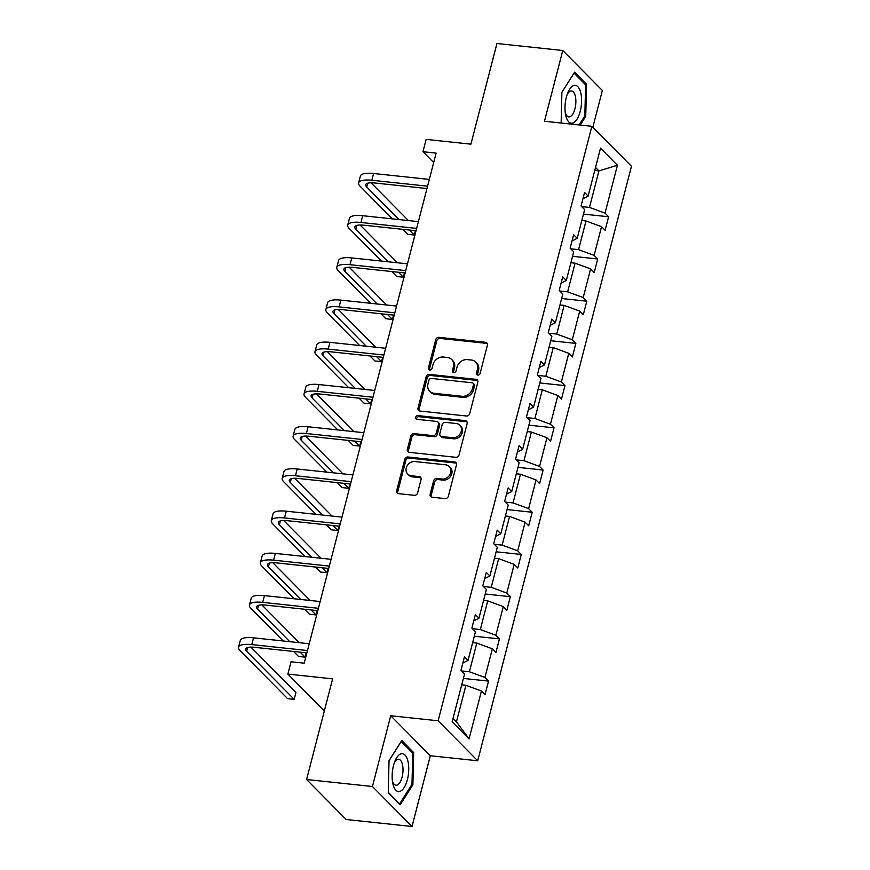 <?xml version="1.0" encoding="UTF-8"?>
<svg xmlns="http://www.w3.org/2000/svg" width="870" height="870" viewBox="0 0 870 870"><rect width="100%" height="100%" fill="white"/><g stroke="black" fill="none" stroke-linecap="round" stroke-linejoin="round"><path stroke-width="1.3" d="M477.826 375.101A2.012 1.718 -44.7 0 0 480.109 373.437L487.407 345.216A2.871 2.458 -44.7 0 0 485.514 342.291L438.98 337.342A2.871 2.458 -44.7 0 0 435.707 339.724L428.41 367.945A2.012 1.718 -44.7 0 0 432.031 368.325L432.977 364.671A9.189 7.852 -44.7 0 1 443.45 357.059L447.321 357.472A9.189 7.852 -44.7 0 1 451.66 359.495A9.189 7.852 -44.7 0 1 453.4 366.846L452.454 370.5A2.012 1.718 -44.7 0 0 456.076 370.881L457.011 367.227A9.189 7.852 -44.7 0 1 467.484 359.614L471.366 360.028A9.189 7.852 -44.7 0 1 475.705 362.05A9.189 7.852 -44.7 0 1 477.434 369.402L476.488 373.056A2.012 1.718 -44.7 0 0 477.826 375.101M592.84 127.27L602.355 90.491L562.77 50.503L496.944 43.5L470.909 144.159L426.137 139.396L422.961 151.717L433.684 162.549M412.01 826.5L430.313 755.736L390.728 715.749L372.425 786.502L412.01 826.5L346.173 819.496L306.599 779.509L332.623 678.85L287.861 674.087L324.325 710.942M372.425 786.502L306.599 779.509M430.139 494.28A2.871 2.458 -44.7 0 0 432.031 497.205L445.092 498.597A2.871 2.458 -44.7 0 0 448.354 496.215L456.467 464.874A2.871 2.458 -44.7 0 0 454.564 461.937L408.041 457A2.871 2.458 -44.7 0 0 404.767 459.371L396.666 490.713A2.871 2.458 -44.7 0 0 398.558 493.649L414.327 495.324A2.871 2.458 -44.7 0 0 417.6 492.942L421.069 479.533A2.871 2.458 -44.7 0 0 419.166 476.597L411.347 475.77A7.689 6.568 -44.7 0 1 407.726 474.074A7.689 6.568 -44.7 0 1 407.138 465.831A7.689 6.568 -44.7 0 1 415.023 461.557L445.657 464.819A7.689 6.568 -44.7 0 1 449.279 466.516A7.689 6.568 -44.7 0 1 449.866 474.748A7.689 6.568 -44.7 0 1 441.982 479.022L436.881 478.478A2.871 2.458 -44.7 0 0 433.608 480.86L430.139 494.28L431.205 495.356A2.871 2.458 -44.7 0 0 431.313 497.009M287.861 674.087L291.048 661.776L304.206 663.179L436.12 153.109L422.961 151.717M390.728 715.749L438.132 720.784L591.872 126.302L631.457 166.29L477.706 760.782L438.132 720.784M562.77 50.503L544.479 121.256L591.872 126.302M466.45 415.99A2.871 2.458 -44.7 0 0 469.724 413.609L477.826 382.267A2.871 2.458 -44.7 0 0 475.933 379.342L429.399 374.394A2.871 2.458 -44.7 0 0 426.126 376.775L418.024 408.117A2.871 2.458 -44.7 0 0 419.927 411.042L466.45 415.99M467.146 423.57L459.045 454.912A2.871 2.458 -44.7 0 1 455.771 457.294L409.237 452.346A2.871 2.458 -44.7 0 1 407.345 449.42L410.814 436A2.871 2.458 -44.7 0 1 414.087 433.619L432.955 435.631A2.871 2.458 -44.7 0 0 436.229 433.249L438.523 424.353A2.871 2.458 -44.7 0 0 436.631 421.417L416.98 419.329A2.012 1.718 -44.7 0 1 417.948 415.61L465.243 420.645A2.871 2.458 -44.7 0 1 467.146 423.57M452.161 721.828L464.547 673.935L460.969 670.313L464.46 656.785L468.049 660.406L475.466 631.718L471.888 628.096L475.379 614.568L478.968 618.189L486.384 589.512L482.796 585.891L486.297 572.362L489.886 575.973L497.303 547.295L493.714 543.674L497.216 530.145L500.805 533.767L508.221 505.078L504.633 501.457L508.134 487.929L511.712 491.55L519.129 462.873L515.551 459.251L519.053 445.723L522.631 449.344L530.047 420.656L526.47 417.034L529.971 403.506L533.549 407.127L540.966 378.45L537.388 374.829L540.879 361.3L544.468 364.921L551.885 336.233L548.296 332.612L551.797 319.083L555.386 322.705L562.803 294.027L559.214 290.406L562.716 276.867L566.305 280.488L573.721 251.811L570.133 248.189L573.635 234.661L577.212 238.282L584.64 209.594L581.051 205.972L584.553 192.444L588.131 196.065L600.518 148.172L617.417 165.256L605.031 213.15L608.619 216.771L605.118 230.3L601.54 226.678L594.123 255.356L597.701 258.977L594.199 272.506L590.621 268.884L583.204 297.573L586.782 301.194L583.291 314.722L579.703 311.101L572.286 339.778L575.864 343.4L572.373 356.939L568.784 353.318L561.367 381.995L564.956 385.617L561.454 399.145L557.866 395.524L550.449 424.212L554.038 427.833L550.536 441.362L546.947 437.74L539.53 466.418L543.119 470.039L539.617 483.568L536.04 479.946L528.623 508.635L532.201 512.256L528.699 525.784L525.121 522.163L517.704 550.84L521.282 554.462L517.78 567.99L514.203 564.369L506.786 593.057L510.364 596.679L506.873 610.207L503.284 606.586L495.867 635.263L499.456 638.885L495.954 652.424L492.366 648.803L484.949 677.48L488.538 681.101L485.036 694.63L481.447 691.008L469.06 738.902L452.161 721.828M472.638 642.636L476.814 643.082L469.398 671.76L461.578 670.933M469.398 671.76L484.949 677.48M476.814 643.082L492.366 648.803M462.84 663.07L468.049 660.406M483.557 600.43L487.733 600.865L480.316 629.554L472.497 628.727M480.316 629.554L495.867 635.263M487.733 600.865L503.284 606.586M473.758 620.854L478.968 618.189M494.475 558.214L498.651 558.66L491.235 587.337L483.415 586.51M491.235 587.337L506.786 593.057M498.651 558.66L514.203 564.369M484.677 578.648L489.886 575.973M505.394 515.997L509.57 516.443L502.153 545.131L494.334 544.294M502.153 545.131L517.704 550.84M509.57 516.443L525.121 522.163M495.585 536.431L500.805 533.767M516.312 473.791L520.477 474.237L513.061 502.914L505.252 502.088M513.061 502.914L528.623 508.635M520.477 474.237L536.04 479.946M506.503 494.225L511.712 491.55M527.231 431.574L531.396 432.02L523.979 460.708L516.171 459.871M523.979 460.708L539.53 466.418M531.396 432.02L546.947 437.74M517.422 452.008L522.631 449.344M538.149 389.368L542.314 389.814L534.898 418.492L527.089 417.665M534.898 418.492L550.449 424.212M542.314 389.814L557.866 395.524M528.34 409.803L533.549 407.127M549.057 347.152L553.233 347.598L545.816 376.275L537.997 375.448M545.816 376.275L561.367 381.995M553.233 347.598L568.784 353.318M539.259 367.586L544.468 364.921M559.975 304.946L564.151 305.381L556.735 334.069L548.916 333.232M556.735 334.069L572.286 339.778M564.151 305.381L579.703 311.101M550.177 325.369L555.386 322.705M570.894 262.729L575.07 263.175L567.653 291.852L559.834 291.026M567.653 291.852L583.204 297.573M575.07 263.175L590.621 268.884M561.085 283.163L566.305 280.488M581.812 220.512L585.988 220.958L578.561 249.646L570.753 248.809M578.561 249.646L594.123 255.356M585.988 220.958L601.54 226.678M572.003 240.946L577.212 238.282M594.754 170.455L598.93 170.901L589.479 207.43L581.671 206.603M589.479 207.43L605.031 213.15M617.417 165.256L598.93 170.901L595.526 167.464M430.313 755.736L477.706 760.782M453.053 718.392L456.456 721.828L465.896 685.299L461.731 684.853M582.922 198.741L588.131 196.065M465.896 685.299L481.447 691.008M469.06 738.902L456.456 721.828M583.476 214.096L608.619 216.771M572.558 256.302L597.701 258.977M561.639 298.519L586.782 301.194M550.721 340.735L575.864 343.4M539.802 382.941L564.956 385.617M528.884 425.158L554.038 427.833M517.976 467.364L543.119 470.039M507.058 509.581L532.201 512.256M496.139 551.787L521.282 554.462M485.221 594.003L510.364 596.679M474.302 636.22L499.456 638.885M463.384 678.426L488.538 681.101M580.236 125.062L585.738 116.362L586.532 84.227L574.613 72.188L561.9 92.274L561.139 123.029M413.685 752.593L401.766 740.544L389.042 760.63L388.259 792.766L400.178 804.815L412.891 784.729L413.685 752.593L412.021 752.409M477.554 375.057A2.012 1.718 -44.7 0 1 477.565 374.133L478.511 370.479A9.189 7.852 -44.7 0 0 476.771 363.138L475.705 362.05M451.66 359.495L452.726 360.582A9.189 7.852 -44.7 0 1 454.466 367.923L453.52 371.577A2.012 1.718 -44.7 0 0 453.52 372.501M487.298 343.563A2.871 2.458 -44.7 0 0 486.58 343.367L440.057 338.419A2.871 2.458 -44.7 0 0 436.783 340.801L429.486 369.021A2.012 1.718 -44.7 0 0 429.475 369.946M477.717 380.614A2.871 2.458 -44.7 0 0 476.999 380.418L430.476 375.47A2.871 2.458 -44.7 0 0 427.203 377.852L419.09 409.194A2.871 2.458 -44.7 0 0 419.199 410.847M473.454 384.812A2.012 1.718 -44.7 0 0 472.127 382.756L431.281 378.417A2.012 1.718 -44.7 0 0 428.997 380.081L427.996 383.931A9.189 7.852 -44.7 0 0 429.736 391.282A9.189 7.852 -44.7 0 0 434.076 393.305L461.992 396.274A9.189 7.852 -44.7 0 0 472.453 388.662L473.454 384.812L474.52 385.888A2.012 1.718 -44.7 0 0 474.139 384.279L473.073 383.202M429.736 391.282L430.802 392.359A9.189 7.852 -44.7 0 0 435.141 394.393L434.076 393.305M474.52 385.888L473.53 389.738A9.189 7.852 -44.7 0 1 463.057 397.362L435.141 394.393M437.98 422.048L439.056 423.135A2.871 2.458 -44.7 0 1 439.6 425.43L437.295 434.326A2.871 2.458 -44.7 0 1 434.021 436.707L415.153 434.706A2.871 2.458 -44.7 0 0 411.88 437.088L408.411 450.497A2.871 2.458 -44.7 0 0 408.519 452.15M467.038 421.917A2.871 2.458 -44.7 0 0 466.32 421.722L419.014 416.697A2.012 1.718 -44.7 0 0 416.719 419.275M452.53 437.708A7.689 6.568 -44.7 0 0 460.415 433.434A7.689 6.568 -44.7 0 0 459.838 425.202A7.689 6.568 -44.7 0 0 456.206 423.505L445.418 422.352A2.871 2.458 -44.7 0 0 442.145 424.734L439.839 433.63A2.871 2.458 -44.7 0 0 441.742 436.566L452.53 437.708L453.607 438.795A7.689 6.568 -44.7 0 0 461.481 434.521A7.689 6.568 -44.7 0 0 460.904 426.278L459.838 425.202M440.383 435.924L441.46 437.012A2.871 2.458 -44.7 0 0 442.808 437.643L441.742 436.566M453.607 438.795L442.808 437.643M449.279 466.516L450.355 467.592A7.689 6.568 -44.7 0 1 450.932 475.836A7.689 6.568 -44.7 0 1 443.047 480.109L437.947 479.566A2.871 2.458 -44.7 0 0 434.674 481.947L431.205 495.356M407.726 474.074L408.791 475.15A7.689 6.568 -44.7 0 0 412.423 476.847L411.347 475.77M420.96 477.869A2.871 2.458 -44.7 0 0 420.243 477.684L412.423 476.847M456.358 463.221A2.871 2.458 -44.7 0 0 455.641 463.025L409.107 458.077A2.871 2.458 -44.7 0 0 405.833 460.458L397.731 491.8A2.871 2.458 -44.7 0 0 397.84 493.453M584.64 116.254L585.738 116.362M584.868 84.053L586.532 84.227M411.793 784.609L412.891 784.729M392.392 218.87L360.137 186.267A21.957 6.525 14.5 0 1 358.625 182.874L360.376 176.11A21.957 6.525 14.5 0 1 373.611 173.5L429.323 179.416M358.625 182.874A21.957 6.525 14.5 0 1 371.86 180.264L427.572 186.18M426.963 188.54L374.535 182.961A14.638 4.35 -165.5 0 0 365.715 184.701A14.638 4.35 -165.5 0 0 366.716 186.963L398.982 219.566M409.335 230.039L414.261 235.02L415.392 230.68M371.022 182.787L408.411 220.567M414.261 235.02L407.682 234.313L402.756 229.332M381.473 261.076L349.218 228.484A21.957 6.525 14.5 0 1 347.717 225.08L349.457 218.316A21.957 6.525 14.5 0 1 362.692 215.706L418.405 221.632M347.717 225.08A21.957 6.525 14.5 0 1 360.941 222.47L416.654 228.397M416.045 230.746L363.616 225.178A14.638 4.35 -165.5 0 0 354.797 226.918A14.638 4.35 -165.5 0 0 355.797 229.18L388.063 261.783M398.427 272.245L403.354 277.225L404.474 272.886M360.104 225.004L397.503 262.783M403.354 277.225L396.763 276.529L391.837 271.549M370.566 303.293L338.299 270.69A21.957 6.525 14.5 0 1 336.799 267.297L338.55 260.532A21.957 6.525 14.5 0 1 351.774 257.922L407.486 263.838M336.799 267.297A21.957 6.525 14.5 0 1 350.023 264.687L405.735 270.603M405.126 272.962L352.698 267.384A14.638 4.35 -165.5 0 0 343.878 269.124A14.638 4.35 -165.5 0 0 344.879 271.397L377.145 303.989M387.509 314.462L392.435 319.442L393.555 315.103M349.196 267.21L386.584 304.989M392.435 319.442L385.845 318.735L380.919 313.765M580.703 92.546A19.031 8.102 96.1 0 0 567.882 92.622A19.031 8.102 96.1 0 0 565.554 114.514A19.031 8.102 96.1 0 0 565.87 115.982A19.031 8.102 96.1 0 0 577.038 119.146A19.031 8.102 96.1 0 0 580.703 92.546M565.239 112.48A13.028 5.546 96.1 0 0 568.795 116.884A13.028 5.546 96.1 0 0 574.624 109.859A13.028 5.546 96.1 0 0 575.255 95.907A13.028 5.546 96.1 0 0 571.546 90.98A13.028 5.546 96.1 0 0 567.142 94.536M561.9 92.35L574.059 73.134L585.608 84.803L584.836 115.938L579.137 124.943M407.856 760.902A19.031 8.102 96.1 0 0 395.023 760.978A19.031 8.102 96.1 0 0 392.696 782.869A19.031 8.102 96.1 0 0 393.022 784.338A19.031 8.102 96.1 0 0 404.191 787.502A19.031 8.102 96.1 0 0 407.856 760.902M392.392 780.836A13.028 5.546 96.1 0 0 395.948 785.24A13.028 5.546 96.1 0 0 401.766 778.215A13.028 5.546 96.1 0 0 402.397 764.273A13.028 5.546 96.1 0 0 398.699 759.336A13.028 5.546 96.1 0 0 394.295 762.892M399.069 803.695L388.27 792.233M389.042 760.706L401.211 741.49L412.761 753.159L411.988 784.294L399.667 803.76M359.647 345.499L327.381 312.906A21.957 6.525 14.5 0 1 325.88 309.502L327.631 302.738A21.957 6.525 14.5 0 1 340.866 300.128L396.568 306.055M325.88 309.502A21.957 6.525 14.5 0 1 339.115 306.892L394.817 312.819M394.208 315.168L341.79 309.6A14.638 4.35 -165.5 0 0 332.96 311.34A14.638 4.35 -165.5 0 0 333.971 313.602L366.226 346.206M376.59 356.667L381.517 361.648L382.637 357.32M338.278 309.426L375.666 347.206M381.517 361.648L374.937 360.952L370.011 355.971M348.729 387.715L316.462 355.112A21.957 6.525 14.5 0 1 314.962 351.719L316.713 344.955A21.957 6.525 14.5 0 1 329.947 342.345L385.649 348.272M314.962 351.719A21.957 6.525 14.5 0 1 328.197 349.109L383.898 355.036M383.289 357.385L330.872 351.806A14.638 4.35 -165.5 0 0 322.052 353.546A14.638 4.35 -165.5 0 0 323.053 355.819L355.308 388.411M365.672 398.884L370.598 403.865L371.718 399.526M327.359 351.632L364.747 389.423M370.598 403.865L364.019 403.158L359.092 398.188M337.81 429.921L305.555 397.329A21.957 6.525 14.5 0 1 304.043 393.936L305.794 387.172A21.957 6.525 14.5 0 1 319.029 384.562L374.731 390.478M304.043 393.936A21.957 6.525 14.5 0 1 317.278 391.326L372.991 397.242M372.382 399.602L319.953 394.023A14.638 4.35 -165.5 0 0 311.134 395.763A14.638 4.35 -165.5 0 0 312.134 398.025L344.389 430.628M354.753 441.101L359.68 446.071L360.8 441.742M316.441 393.849L353.829 431.629M359.68 446.071L353.1 445.375L348.174 440.394M326.892 472.138L294.636 439.546A21.957 6.525 14.5 0 1 293.125 436.142L294.876 429.378A21.957 6.525 14.5 0 1 308.11 426.768L363.823 432.694M293.125 436.142A21.957 6.525 14.5 0 1 306.36 433.532L362.072 439.459M361.463 441.808L309.035 436.24A14.638 4.35 -165.5 0 0 300.215 437.98A14.638 4.35 -165.5 0 0 301.216 440.242L333.482 472.834M343.835 483.307L348.761 488.287L349.892 483.948M305.522 436.066L342.91 473.846M348.761 488.287L342.182 487.591L337.255 482.611M315.973 514.355L283.718 481.752A21.957 6.525 14.5 0 1 282.217 478.359L283.957 471.594A21.957 6.525 14.5 0 1 297.192 468.984L352.905 474.9M282.217 478.359A21.957 6.525 14.5 0 1 295.441 475.749L351.154 481.665M350.545 484.024L298.116 478.446A14.638 4.35 -165.5 0 0 289.297 480.186A14.638 4.35 -165.5 0 0 290.297 482.448L322.563 515.051M332.927 525.524L337.854 530.504L338.974 526.165M294.604 478.272L332.003 516.051M337.854 530.504L331.263 529.797L326.337 524.817M305.065 556.561L272.799 523.968A21.957 6.525 14.5 0 1 271.299 520.564L273.049 513.8A21.957 6.525 14.5 0 1 286.274 511.19L341.986 517.117M271.299 520.564A21.957 6.525 14.5 0 1 284.523 517.954L340.235 523.881M339.626 526.23L287.198 520.662A14.638 4.35 -165.5 0 0 278.378 522.402A14.638 4.35 -165.5 0 0 279.379 524.664L311.645 557.268M322.009 567.729L326.935 572.71L328.055 568.371M283.696 520.488L321.084 558.268M326.935 572.71L320.345 572.014L315.418 567.033M294.147 598.778L261.881 566.174A21.957 6.525 14.5 0 1 260.38 562.781L262.131 556.017A21.957 6.525 14.5 0 1 275.355 553.407L331.068 559.323M260.38 562.781A21.957 6.525 14.5 0 1 273.615 560.171L329.317 566.098M328.708 568.447L276.279 562.868A14.638 4.35 -165.5 0 0 267.46 564.608A14.638 4.35 -165.5 0 0 268.471 566.881L300.726 599.473M311.09 609.946L316.017 614.927L317.137 610.588M272.778 562.694L310.166 600.474M316.017 614.927L309.437 614.22L304.5 609.25M283.228 640.983L250.962 608.391A21.957 6.525 14.5 0 1 249.462 604.987L251.212 598.223A21.957 6.525 14.5 0 1 264.447 595.613L320.149 601.54M249.462 604.987A21.957 6.525 14.5 0 1 262.696 602.377L318.398 608.304M317.789 610.653L265.372 605.085A14.638 4.35 -165.5 0 0 256.541 606.825A14.638 4.35 -165.5 0 0 257.553 609.087L289.808 641.69M300.172 652.163L305.098 657.133L306.218 652.804M261.859 604.911L299.247 642.691M305.098 657.133L298.519 656.437L293.592 651.456M306.882 652.87L254.453 647.302A14.638 4.35 -165.5 0 0 245.634 649.042A14.638 4.35 -165.5 0 0 246.634 651.304L294.18 699.35L287.6 698.643L240.055 650.597A21.957 6.525 14.5 0 1 238.543 647.204L240.294 640.44A21.957 6.525 14.5 0 1 253.529 637.83L309.231 643.756M238.543 647.204A21.957 6.525 14.5 0 1 251.778 644.594L307.48 650.521M294.18 699.35L295.93 692.585L250.941 647.117M478.511 370.479L477.434 369.402M453.52 371.577L452.454 370.5M454.466 367.923L453.4 366.846M429.486 369.021L428.41 367.945M436.783 340.801L435.707 339.724M440.057 338.419L438.98 337.342M486.58 343.367L485.514 342.291M477.565 374.133L476.488 373.056M419.09 409.194L418.024 408.117M427.203 377.852L426.126 376.775M430.476 375.47L429.399 374.394M476.999 380.418L475.933 379.342M463.057 397.362L461.992 396.274M473.53 389.738L472.453 388.662M408.411 450.497L407.345 449.42M411.88 437.088L410.814 436M415.153 434.706L414.087 433.619M434.021 436.707L432.955 435.631M437.295 434.326L436.229 433.249M439.6 425.43L438.523 424.353M419.014 416.697L417.948 415.61M466.32 421.722L465.243 420.645M434.674 481.947L433.608 480.86M437.947 479.566L436.881 478.478M443.047 480.109L441.982 479.022M420.243 477.684L419.166 476.597M397.731 491.8L396.666 490.713M405.833 460.458L404.767 459.371M409.107 458.077L408.041 457M455.641 463.025L454.564 461.937M373.611 173.5L371.86 180.264M367.695 183.211L366.716 186.963M362.692 215.706L360.941 222.47M356.776 225.417L355.797 229.18M351.774 257.922L350.023 264.687M345.858 267.634L344.879 271.397M340.866 300.128L339.115 306.892M334.939 309.84L333.971 313.602M329.947 342.345L328.197 349.109M324.021 352.056L323.053 355.819M319.029 384.562L317.278 391.326M313.102 394.273L312.134 398.025M308.11 426.768L306.36 433.532M302.184 436.479L301.216 440.242M297.192 468.984L295.441 475.749M291.276 478.696L290.297 482.448M286.274 511.19L284.523 517.954M280.358 520.902L279.379 524.664M275.355 553.407L273.615 560.171M269.439 563.118L268.471 566.881M264.447 595.613L262.696 602.377M258.52 605.335L257.553 609.087M253.529 637.83L251.778 644.594M247.602 647.541L246.634 651.304"/></g></svg>
